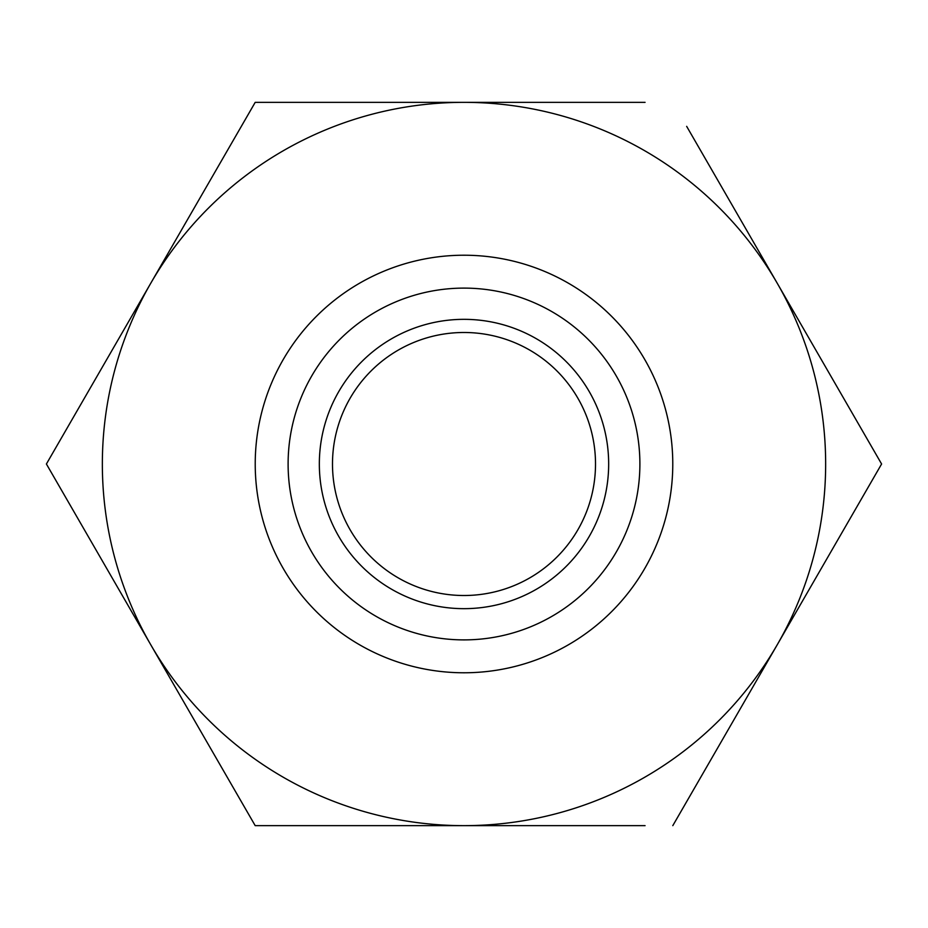 <?xml version="1.0" encoding="UTF-8"?>
<svg xmlns="http://www.w3.org/2000/svg" width="928" height="928" viewBox="0 0 928 928"><rect width="100%" height="100%" fill="white"/><g stroke="black" fill="none" stroke-linecap="round" stroke-linejoin="round"><path stroke-width="1.39" d="M464 639.891A175.891 175.891 0 0 0 639.891 464A175.891 175.891 0 0 0 464 288.109A175.891 175.891 0 0 0 288.109 464A175.891 175.891 0 0 0 464 639.891M464 255.223A208.777 208.777 0 0 1 672.777 464A208.777 208.777 0 0 1 464 672.777A208.777 208.777 0 0 1 255.223 464A208.777 208.777 0 0 1 464 255.223M464 608.664A144.664 144.664 0 0 1 319.336 464A144.664 144.664 0 0 1 464 319.336A144.664 144.664 0 0 1 608.664 464A144.664 144.664 0 0 1 464 608.664M464 332.491A131.509 131.509 0 0 0 332.491 464A131.509 131.509 0 0 0 464 595.509A131.509 131.509 0 0 0 595.509 464A131.509 131.509 0 0 0 464 332.491M645.076 102.347L255.2 102.347L46.4 464L255.2 825.653L645.076 825.653M255.2 825.653L241.338 801.641M46.4 464L60.262 439.988M672.8 825.653L881.6 464L686.662 126.359M881.6 464L867.738 488.012M777.2 644.821A361.653 361.653 0 0 0 464 102.347A361.653 361.653 0 0 0 150.8 644.821A361.653 361.653 0 0 0 777.2 644.821"/></g></svg>
